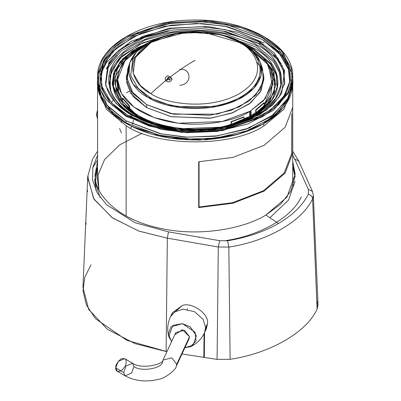<?xml version="1.0" encoding="UTF-8"?>
<svg xmlns="http://www.w3.org/2000/svg" width="401" height="401" viewBox="0 0 401 401"><rect width="100%" height="100%" fill="white"/><g stroke="black" fill="none" stroke-linecap="round" stroke-linejoin="round"><path stroke-width="0.6" d="M85.644 224.69L82.967 287.322L88.686 309.402L107.348 329.266L135.132 343.667L166.109 351.502L167.332 238.174L138.972 231.136L112.636 217.999L94.014 199.242L87.669 177.618M97.568 151.267L92.571 159.032L87.699 176.696L85.879 219.999C85.473 225.633 85.558 226.605 86.135 222.916C85.558 226.605 85.473 225.633 85.879 219.999L86.18 212.139M293.091 185.924L292.735 177.468L293.091 185.924M313.351 195.523L312.444 191.432L308.379 189.457L312.444 191.437L298.71 161.007L294.68 159.002L292.735 155.307L294.68 159.002L298.695 160.981L298.981 162.169M87.618 190.64C87.112 193.212 86.977 192.53 87.207 188.595M249.663 111.403L222.229 121.508L178.229 123.247L154.114 117.543L133.974 107.077L121.473 93.553L117.573 79.533L125.142 60.24L140.295 47.864C122.034 55.874 100.526 87.263 140.124 111.107C181.177 134.119 235.673 121.894 249.663 111.403L249.663 116.415L249.663 111.403L250.354 111.804L250.354 116.816L249.663 116.415L243.638 119.513L249.663 116.415L250.354 116.816L251.046 116.415L250.354 116.816L250.354 111.804L249.663 111.403M117.573 82.015L118.46 91.308L122.31 99.954M122.881 98.24L129.638 105.944L129.638 108.536C146.736 127.172 200.169 135.438 231.116 124.235L231.116 121.643L243.638 116.922L243.988 117.122L243.988 119.714L231.477 124.44L231.116 124.235C200.169 135.438 146.736 127.172 129.638 108.536L129.142 108.611L122.41 100.907L129.142 108.611L129.638 108.536L129.638 105.944L129.142 106.024L129.142 108.611L129.142 106.024L122.41 98.315L122.41 100.907L122.41 98.315L122.881 98.24L122.41 98.315L129.142 106.024L129.638 105.944L122.881 98.24M204.304 356.268L203.813 357.336L181.999 353.963L203.813 357.336L204.304 356.268M204.069 333.602L203.813 357.336L204.069 333.602M171.603 314.875L182.53 305.392C192.274 301.938 209.282 314.229 207.533 323.457L205.287 330.509M317.211 301.582L317.096 309.111C306.755 332.234 270.174 353.351 230.124 359.326L217.086 359.391L204.294 357.411L204.56 332.584L204.294 357.411L217.086 359.391L218.299 246.996L167.332 238.174L166.109 351.502L166.946 351.632L126.831 340.319L95.513 318.725L86.506 305.146L82.987 290.971L84.771 277.236L91.007 264.79M184.876 347.767L193.011 345.196L196.405 335.883L190.204 326.825L182.445 323.667L170.911 326.92L168.32 333.963L171.598 341.607L168.771 336.534L172.816 325.376L182.445 323.667L195.041 332.138L196.044 340.995L190.575 346.654L184.876 347.767M175.377 334.524L182.445 329.642L189.518 336.71L187.843 340.309M227.608 240.78C247.066 237.502 263.993 231.748 278.394 223.507L265.883 215.021L286.951 197.122L295.176 174.184L292.735 161.508L295.096 176.52L290.685 191.297L280.354 204.435L265.883 215.021C245.818 227.823 199.623 238.124 156.876 227.537C113.689 217.573 93.633 191.427 95.127 174.184L97.568 161.508L95.127 174.184C93.633 191.427 113.689 217.573 156.876 227.537C199.623 238.124 245.818 227.823 265.883 215.021L278.394 223.507C292.665 215.197 302.635 205.422 308.309 194.184C302.635 205.422 292.665 215.197 278.394 223.507C263.993 231.748 247.066 237.502 227.608 240.78L228.836 247.081L227.608 240.78L219.653 240.685L218.299 246.996L219.653 240.685L168.485 231.863L167.332 238.174L218.299 246.996L228.836 247.081C267.402 241.327 302.63 220.991 312.59 198.726C312.294 196.49 310.865 194.976 308.309 194.184L308.379 189.462L294.68 159.002L308.379 189.462L308.309 194.184C310.865 194.976 312.294 196.49 312.59 198.726L317.096 309.111L312.59 198.726C302.63 220.991 267.402 241.327 228.836 247.081L230.124 359.326L228.836 247.081L218.299 246.996L217.086 359.391L230.124 359.326C270.174 353.351 306.755 332.234 317.096 309.111L318.033 304.88L313.346 195.262M293.482 168.786L293.206 168.119M97.568 159.909L92.776 167.683M198.31 237.081L199.758 237.051M269.893 217.743L288.535 200.059L295.126 181.187M312.444 191.437L312.675 192.51M312.59 198.726L313.351 195.387M225.588 240.625C260.434 235.427 292.264 217.056 301.261 196.936M295.076 176.781L292.735 166.691L295.076 176.781M96.085 169.082L96.841 168.435L96.085 169.082M97.568 85.904L97.568 180.56L98.942 189.979L97.989 175.322L104.566 159.608L119.698 144.831L142.215 133.232M115.764 367.938C115.468 365.281 117.192 362.293 120.937 358.975C124.681 357.968 126.41 358.965 126.114 361.963C126.41 364.614 124.681 367.602 120.937 370.925C117.192 371.927 115.468 370.93 115.764 367.938L117.277 371.286L125.172 375.847L123.658 372.494L126.039 366.088L132.495 363.171L134.009 366.519L131.628 372.925L125.172 375.847L123.658 372.494L115.764 367.938L123.658 372.494L126.039 366.088L132.495 363.171L124.596 358.609L118.145 361.527L115.764 367.938M292.675 107.508L285.136 127.262L264.154 145.302L232.911 157.413L198.701 161.763L198.701 207.578L232.911 203.232L264.154 191.117L285.136 173.077L292.675 153.322L292.675 107.508L292.675 153.322L291.682 153.533L292.675 153.322L285.136 173.077L264.154 191.117L232.911 203.232L198.701 207.578L199.061 207.006L198.701 207.578L198.701 161.763L232.911 157.413L264.154 145.302L285.136 127.262L292.675 107.508M291.682 113.724L291.682 153.533L284.154 172.976L263.467 190.716L232.735 202.66L199.061 207.006L199.061 161.758L199.061 207.006L232.735 202.66L263.467 190.716L284.154 172.976L291.682 153.533L291.682 113.724M179.723 69.328C192.114 68.025 192.114 84.862 179.723 85.263M110.982 104.09L111.247 103.704M113.794 104.45L113.508 104.596M112.551 105.087L112.19 105.278M168.44 75.624C160.871 77.979 168.425 86.115 172.199 79.127M101.418 96.997L113.197 113.704L130.16 125.593L151.989 134.29L199.477 140.144L238.099 134.355L263.121 123.949L264.154 125.739L263.121 123.949L277.111 113.704M132.175 126.631L168.811 138.074L206.209 139.834L236.62 134.771L258.134 126.631M165.428 80.626L171.969 78.581L165.428 80.626M111.478 102.541L112.816 100.666M113.092 105.628L112.756 105.804M97.568 117.849L97.568 109.789L96.496 114.435L97.568 110.345L96.496 115.232L97.568 115.854L96.496 115.232L97.568 118.881L96.496 115.232M171.177 77.784L169.362 76.275L171.177 77.784M129.468 91.127L126.495 92.756M112.616 105.152L112.255 105.338M277.798 60.08L282.479 66.155M169.543 80.406L168.46 76.691L166.691 80.075M169.623 76.822L171.417 78.325M101.563 97.192L98.917 85.799M100.08 75.383L106.395 62.616L118.45 50.556L106.395 62.616L100.08 75.383M124.741 46.24L145.147 36.651L168.485 30.737L145.147 36.651L124.741 46.24M221.823 30.737L263.231 44.842M291.422 83.358L288.74 97.192M247.683 128.591L250.68 127.363M281.246 63.553L273.693 55.188M126.516 115.809L148.48 125.318L181.427 131.658L223.417 129.794L263.788 115.809L278.575 104.836L288.013 92.501L291.998 79.979L291.246 68.255L280.264 49.233L263.788 36.556L241.828 27.042L208.881 20.702L166.891 22.566L126.516 36.556L111.734 47.529L102.29 59.864L98.31 72.38L99.062 84.105L110.044 103.127L126.516 115.809L110.044 103.127L99.062 84.105L98.31 72.38L102.29 59.864L111.734 47.529L126.516 36.556L166.891 22.566L208.881 20.702L241.828 27.042L263.788 36.556L280.264 49.233L291.246 68.255L291.998 79.979L288.013 92.501L278.575 104.836L263.788 115.809L223.417 129.794L181.427 131.658L148.48 125.318L126.516 115.809L126.17 116.39L126.516 115.809M127.568 115.202L111.348 102.716L100.536 83.984L99.794 72.441L103.719 60.115L113.012 47.97L127.568 37.163L167.322 23.388L208.67 21.554L241.111 27.799L262.735 37.163L278.956 49.649L289.768 68.376L290.509 79.924L286.59 92.25L277.291 104.395L262.735 115.202L222.981 128.972L181.638 130.806L149.197 124.566L127.568 115.202L149.197 124.566L181.638 130.806L222.981 128.972L262.735 115.202L277.291 104.395L286.59 92.25L290.509 79.924L289.768 68.376L278.956 49.649L262.735 37.163L241.111 27.799L208.67 21.554L167.322 23.388L127.568 37.163L113.012 47.97L103.719 60.115L99.794 72.441L100.536 83.984L111.348 102.716L127.568 115.202M126.4 115.894L149.548 126.185L181.738 132.38L222.771 130.561L262.219 116.891L276.665 106.17L285.888 94.115L289.783 81.884L289.046 70.431L278.314 51.844L262.219 39.453L224.941 26.185L196.841 23.423L164.621 26.331L133.824 36.401L111.308 52.576L101.052 71.313L102.12 88.827M131.232 115.077L115.889 103.268L105.663 85.553L108.671 62.977L117.463 51.488L131.232 41.268L168.831 28.245L207.939 26.506L238.62 32.411L259.076 41.268L274.414 53.077L284.645 70.792L281.637 93.368L272.84 104.856L259.076 115.077L221.472 128.104L182.37 129.839L151.688 123.934L131.232 115.077L151.688 123.934L182.37 129.839L221.472 128.104L259.076 115.077L272.84 104.856L281.637 93.368L284.645 70.792L274.414 53.077L259.076 41.268L238.62 32.411L207.939 26.506L168.831 28.245L131.232 41.268L117.463 51.488L108.671 62.977L105.663 85.553L115.889 103.268L131.232 115.077M258.56 43.559L225.678 31.489L201.127 28.511L172.56 30.065L144.044 37.629L121.207 50.882L108.265 67.373L105.714 83.844L108.265 67.373L121.207 50.882L144.044 37.629L172.56 30.065L201.127 28.511L225.678 31.489L258.56 43.559L277.101 59.153L283.221 70.436L284.595 83.844M133.859 115.553C113.468 106.626 89.328 71.453 133.859 44.777C180.064 19.068 240.981 33.002 256.45 44.777C276.84 53.704 300.981 88.877 256.45 115.553C210.244 141.262 149.322 127.328 133.859 115.553C149.322 127.328 210.244 141.262 256.45 115.553C300.981 88.877 276.84 53.704 256.45 44.777C240.981 33.002 180.064 19.068 133.859 44.777C89.328 71.453 113.468 106.626 133.859 115.553L134.2 115.704L133.859 115.553M255.933 47.067L222.5 35.113L255.933 47.067L273.698 62.005L279.567 72.807L280.89 85.649M109.413 85.649L111.528 70.686L122.566 55.579L142.375 42.987L167.803 35.113L139.814 44.185L119.297 58.822L109.904 75.814L110.811 91.724L109.278 84.837L111.308 68.972L123.378 52.957L145.177 39.965L172.686 32.466L200.38 30.842L224.219 33.664L256.104 45.323L224.219 33.664L200.38 30.842L172.686 32.466L145.177 39.965L123.378 52.957L111.308 68.972L109.278 84.837C111.262 96.691 119.538 106.922 134.104 115.528L153.608 123.974L176.45 128.942L224.69 127.117L246.209 120.48L263.627 110.641L275.542 98.425L281.026 84.837L279.983 71.679L274.149 60.596L256.104 45.323L274.149 60.596L279.983 71.679L281.026 84.837L280.78 86.466M240.695 42.115L253.823 48.285C273.342 56.832 296.444 90.496 253.823 116.029C209.598 140.636 151.287 127.297 136.485 116.029L121.122 103.784L112.325 84.942L113.563 73.463L120.18 61.644L132.495 50.757L149.613 42.115M253.387 49.729L250.389 48.08L253.387 49.729L270.51 64.17L276.114 74.631L277.261 87.062M113.047 87.062L117.974 66.756L139.919 48.08L123.974 59.433L114.972 72.491L112.871 85.413L116.185 96.852M137.954 116.375L125.653 107.252L116.39 94.004L115.047 76.852L126.646 58.516L115.047 76.852L116.39 94.004L125.653 107.252L137.954 116.375L163.603 126.355M263.657 58.516L274.114 73.198L274.429 92.636L258.109 112.681L226.71 126.355L252.354 116.375L269.913 101.192L276.018 84.601L272.615 69.889L263.657 58.516M138.576 117.212L155.393 124.636M238.189 123.493L252.229 116.922M256.049 114.516L267.988 103.674M275.166 84.877L270.67 69.283M119.633 69.283L115.142 84.877L119.633 69.283M122.41 100.11L118.46 91.308L117.989 91.383L117.147 82.761M272.61 82.04L270.926 94.165L264.254 104.907L272.735 84.546L272.735 79.533L265.292 98.676L250.354 111.007L251.046 111.403L251.046 116.415L251.046 111.403L250.354 111.804L251.046 111.403L250.354 111.007L263.612 100.606L272.154 84.987L268.67 65.228L247.858 46.666L266.75 62.285L272.735 79.533M264.254 105.518L256.064 112.741L255.713 112.541L251.046 115.608L255.713 112.541L256.064 112.741L264.254 105.518L264.254 102.932L264.254 105.518M117.087 81.959L117.989 91.383L117.087 81.959L117.147 80.175L117.638 80.095L117.638 81.398M263.893 102.721L264.254 102.932L256.064 110.15L256.064 112.741L256.064 110.15L255.713 109.949L255.713 112.541L255.713 109.949L256.064 110.15L264.254 102.932L263.893 102.721L255.713 109.949L263.893 102.721M231.477 121.854L231.477 124.44L243.988 119.714L243.988 117.122L231.477 121.854L231.116 121.643L231.116 124.235L231.477 124.44L231.477 121.854L243.988 117.122L243.638 116.922L231.116 121.643L231.477 121.854M117.989 91.383L118.46 91.308L118.46 88.716L117.989 88.791L117.989 91.383M117.638 80.095L117.147 80.175L117.989 88.791L118.46 88.716L117.603 80.746M263.788 78.04L261.116 90.586L250.61 102.932L232.891 112.666L211.222 118.089L171.312 116.726L146.586 107.573L130.631 93.132L126.641 82.36L128.566 69.809M256.886 62.15L259.943 66.376L261.743 69.809M140.295 47.864L142.445 46.666M275.171 84.631L269.933 67.609L274.6 78.526L274.199 91.263L266.845 104.586L252.044 116.556M120.375 67.609L115.132 84.631L122.982 104.024L138.26 116.556L118.741 97.784L115.132 83.649L120.375 67.609M277.201 87.478L276.324 74.05L270.74 63.448L253.477 48.832L244.48 44.341L253.477 48.832L270.74 63.448L276.324 74.05L277.327 86.641L272.078 99.638L260.68 111.328L244.014 120.741L223.417 127.092L177.252 128.836L155.393 124.084L136.731 116.004C122.796 107.769 114.876 97.979 112.982 86.641L113.538 75.619L119.072 64.11L130.039 53.273L145.824 44.341L130.039 53.273L119.072 64.11L113.538 75.619L113.107 87.478M155.864 39.965L136.921 48.035L122.656 58.862L114.44 71.062L112.2 83.152L120.576 103.152L136.485 116.029C151.287 127.297 209.598 140.636 253.823 116.029C296.444 90.496 273.342 56.832 253.823 48.285L234.44 39.965M136.485 116.029L136.826 116.18L136.485 116.029M145.433 120.506L136.826 116.18M284.484 84.661L284.73 83.032L283.637 69.303L277.552 57.744L258.73 41.814L225.472 29.654L200.605 26.707L171.718 28.406L143.027 36.225L120.285 49.774L107.694 66.481L105.578 83.032L107.694 66.481L120.285 49.774L143.027 36.225L171.718 28.406L200.605 26.707L225.472 29.654L258.73 41.814L277.552 57.744L283.637 69.303L284.73 83.032L279.006 97.207L266.575 109.954L248.404 120.215L225.958 127.142L201.036 130.165L175.648 129.042L151.819 123.864L131.478 115.052C116.285 106.075 107.648 95.403 105.578 83.032L105.824 84.661M100.551 82.11L103.227 64.686L116.891 47.238L141.042 33.203L171.212 25.188L201.437 23.534L227.422 26.682L262.219 39.453L281.848 55.965L288.319 67.909L289.753 82.11M289.888 81.298L288.735 66.782L282.299 54.556L262.394 37.709L227.217 24.847L200.916 21.729L170.37 23.529L140.024 31.799L115.974 46.13L102.656 63.794L100.42 81.298L102.656 63.794L115.974 46.13L140.024 31.799L170.37 23.529L200.916 21.729L227.217 24.847L262.394 37.709L282.299 54.556L288.735 66.782L289.888 81.298L283.833 96.3L270.685 109.784L251.467 120.636L227.733 127.959L201.377 131.157L174.525 129.969L149.327 124.495L127.814 115.177C111.744 105.684 102.616 94.39 100.42 81.298L100.666 82.927M137.854 120.345L127.914 115.353M292.895 81.137L287.888 98.831L271.993 115.879L246.45 129.037L215.939 136.145L186.014 137.187L160.465 133.759L126.039 120.907L107.368 105.814L97.443 82.395L97.443 79.528L99.769 93.238L106.551 104.746L126.039 120.821L106.551 104.746L99.769 93.238L97.443 79.528L97.628 75.177L99.949 88.862L106.721 100.35L126.17 116.39L161.042 129.333L186.986 132.691L217.297 131.418L247.973 123.919L273.256 110.315L288.489 92.947L292.68 75.177L288.489 92.947L273.256 110.315L247.973 123.919L217.297 131.418L186.986 132.691L161.042 129.333L126.17 116.39L106.721 100.35L99.949 88.862L97.628 75.177C97.744 46.075 141.708 20.471 191.623 20.085C244.008 18.21 292.69 44.571 292.68 75.177L282.775 51.804L264.134 36.742M104.846 59.338L118.756 45.719L104.801 59.393L98.165 73.934M126.039 120.821L160.976 133.789L186.971 137.152L217.337 135.879L248.074 128.365L273.402 114.736L288.67 97.333L292.865 79.528L288.67 97.333L273.402 114.736L248.074 128.365L217.337 135.879L186.971 137.152L160.976 133.789L126.039 120.821M264.269 41.017L264.254 40.666M292.895 81.002L292.895 82.952L287.958 100.661L272.114 117.739L246.59 130.937L216.059 138.079L186.099 139.142L160.505 135.718L126.039 122.856L160.505 135.718L186.099 139.142L216.059 138.079L246.59 130.937L272.114 117.739L287.958 100.661L292.895 82.952C292.514 97.834 283.953 110.706 267.201 121.563C248.384 133.147 225.302 139.282 197.959 139.979C170.23 140.19 146.36 134.706 126.345 123.528L126.039 122.856L126.345 123.528L127.077 123.453L126.345 123.528C107.533 112.4 97.889 98.877 97.413 82.952L100.135 96.18L106.957 107.273L126.039 122.856L106.957 107.273L100.135 96.18L97.413 82.952L97.413 81.002L100.135 94.23L106.957 105.323L126.039 120.907L126.039 122.856L126.039 120.907L160.044 133.668L185.237 137.142L214.796 136.285L245.111 129.508L270.8 116.736L287.201 99.984L292.865 82.395L292.895 80.962M272.84 46.762L285.687 59.739M264.269 43.052L238.6 32.406L264.269 43.052M263.748 123.152L279.347 111.107L288.56 97.623M285.286 61.127L288.645 66.491M109.057 63.553L116.611 55.188M107.829 66.155L106.18 68.937M264.154 125.739L283.938 109.283L292.735 86.215L283.938 109.283L264.154 125.739C233.101 147.232 157.207 147.232 126.15 125.739C157.207 147.232 233.101 147.232 264.154 125.739M97.568 86.215L106.365 109.283L126.15 125.739L126.15 215.994L126.15 125.739L106.365 109.283L97.568 86.215M128.5 115.568L131.202 116.034L132.846 117.879M133.383 120.16L132.656 124.39M121.443 132.937L119.598 128.571M130.621 128.165L131.728 126.41M121.929 120.806L121.017 122.541M187.377 308.509L187.422 309.387M95.227 176.776L97.568 166.686L95.338 183.097L100.145 197.422M95.999 190.575L94.651 179.568M96.511 169.798L97.568 167.047L96.511 169.798M87.724 180.255L88.215 176.716M87.699 176.696L93.608 198.58L112.14 217.653L138.676 231.031L167.332 238.174L168.485 231.863L135.052 222.72L106.481 204.695L97.217 192.881L92.591 180.114L92.852 167.302L97.568 155.307L92.852 167.302L92.591 180.114L97.217 192.881L106.481 204.695L135.052 222.72L168.485 231.863L219.653 240.685M162.58 362.098C161.608 368.76 140.616 372.008 134.009 366.519C140.616 372.008 161.608 368.76 162.58 362.098L163.012 360.113L171.728 357.802L176.721 364.283L176.285 366.278M163.012 360.113L171.728 357.802L176.721 364.283L176.29 366.273L189.087 338.7L189.518 336.71L176.721 364.283L189.518 336.71L184.53 330.229L175.808 332.534L163.012 360.113C163.302 364.489 141.027 369.672 132.495 363.171M168.771 336.534C166.951 329.903 167.513 323.331 170.46 316.825L172.355 312.745L182.53 305.392C192.274 301.938 209.282 314.229 207.533 323.457L205.643 327.542L207.533 323.457L206.43 328.559L204.535 332.64L205.643 327.542L203.122 319.351L194.44 311.637L182.971 309.181L174.666 311.903L170.46 316.825L174.666 311.903L182.971 309.181L194.44 311.637L203.122 319.351L205.643 327.542L204.535 332.64C201.467 339.091 196.811 343.762 190.575 346.654M242.239 42.982C230.359 33.935 183.558 23.228 148.064 42.982C113.859 63.473 132.4 90.491 148.064 97.353C159.949 106.395 206.746 117.102 242.239 97.353C276.449 76.857 257.903 49.839 242.239 42.982L252.901 51.022L260.54 62.882L261.176 75.182L253.868 88.305L237.999 99.593L216.39 106.606L174.164 106.651L148.064 97.353L133.117 84.135L128.962 74.365L129.769 62.882L136.746 51.699L149.999 41.91L187.327 31.985L221.076 34.752L242.239 42.982M150.896 42.541L149.102 43.579L132.851 59.218L130.686 75.483L138.054 88.245L149.102 96.751C160.721 105.598 206.49 116.069 241.201 96.751C274.66 76.711 256.525 50.285 241.201 43.579L239.407 42.541C254.134 48.992 271.557 74.385 239.407 93.644C206.049 112.205 162.064 102.145 150.896 93.644L140.28 85.468L133.197 73.203L135.277 57.574L150.896 42.541L176.931 33.524L204.004 32.321L239.407 42.541L241.201 43.579C256.525 50.285 274.66 76.711 241.201 96.751C206.49 116.069 160.721 105.598 149.102 96.751L137.954 88.14L130.616 75.188L133.122 58.721L150.019 43.062M241.201 43.579L239.407 42.541C228.239 34.045 184.26 23.98 150.896 42.541C118.746 61.804 136.175 87.197 150.896 93.644C165.297 80.07 180.049 68.937 195.152 60.235C180.049 68.937 165.297 80.07 150.896 93.644C162.064 102.145 206.049 112.205 239.407 93.644C271.557 74.385 254.134 48.992 239.407 42.541M126.47 76.546L126.47 79.533L133.172 96.626L146.586 107.573L170.806 116.616L209.843 118.27L231.302 113.252L249.237 103.979L260.369 91.979L263.838 79.533L263.838 76.546L260.369 88.987L249.237 100.992L231.302 110.265L209.843 115.282L170.806 113.628L146.586 104.586L133.172 93.639L126.47 76.546L128.962 65.959M146.586 107.573L146.586 104.586L146.586 107.573M261.342 65.959L263.838 76.546M129.769 62.882L127.713 69.032L126.881 80.877L131.162 90.957L146.586 104.586L173.503 114.18L217.056 114.13L239.347 106.902L255.713 95.253L263.251 81.719L262.595 69.032L260.54 62.882M292.735 151.267L298.67 160.926M117.573 79.533L117.573 81.959M166.676 80.085L166.385 79.543M292.865 82.395L292.68 75.177M292.735 180.56L292.735 85.904M176.29 366.273C176.575 368.76 166.069 378.379 158.24 379.396C146.22 382.288 135.197 381.105 125.172 375.847"/></g></svg>
